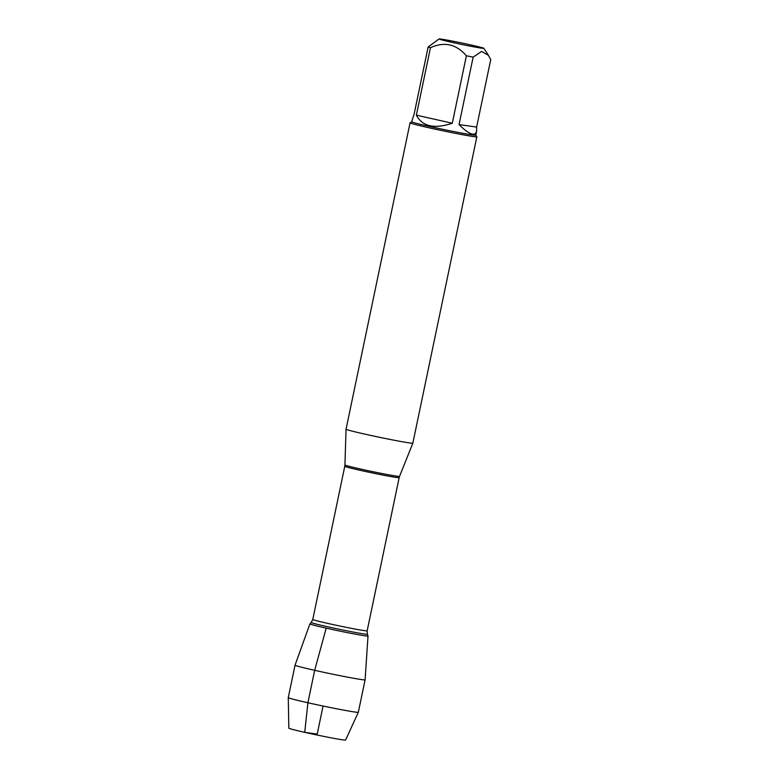 <?xml version="1.0" encoding="UTF-8"?>
<svg xmlns="http://www.w3.org/2000/svg" width="779" height="779" viewBox="0 0 779 779"><rect width="100%" height="100%" fill="white"/><g stroke="black" fill="none" stroke-linecap="round" stroke-linejoin="round"><path stroke-width="1.17" d="M344.931 464.956L344.776 466.29A27.781 0.876 -168.2 0 0 360.015 470.282A27.781 0.876 -168.2 0 0 399.169 477.654L399.549 476.368A27.898 0.876 11.8 0 1 360.239 468.958A27.898 0.876 11.8 0 1 344.931 464.956L346.051 429.219A34.11 1.071 11.8 0 0 346.051 429.219A34.11 1.071 11.8 0 0 379.227 437.233A34.11 1.071 11.8 0 0 412.841 443.163L476.845 136.792A34.11 1.071 -168.2 0 1 428.771 127.737A34.11 1.071 -168.2 0 1 410.056 122.839A34.11 1.071 -168.2 0 1 410.085 122.809L411.682 121.767M326.197 628.147A29.67 0.935 11.8 0 0 368.009 636.005L365.108 679.814A35.785 1.12 -168.2 0 1 314.677 670.32A35.785 1.12 -168.2 0 1 295.046 665.178L309.915 623.891A29.67 0.935 11.8 0 0 326.197 628.147A29.67 0.935 11.8 0 0 368.009 636.024L367.376 634.203A28.687 0.906 -168.2 0 1 326.956 626.608A28.687 0.906 -168.2 0 1 311.23 622.47L309.925 623.872A29.67 0.935 11.8 0 0 326.197 628.147L314.677 670.32L307.9 702.755L304.735 732.348L317.209 734.12L323.071 706.037M439.074 38.95A22.873 0.721 11.8 0 0 466.309 45.377A22.873 0.721 11.8 0 0 483.837 48.298A22.873 0.721 11.8 0 0 471.295 45.046A22.873 0.721 11.8 0 0 439.074 38.95L428.138 47.003L414.048 114.464L411.672 121.777A32.747 1.032 -168.2 0 0 443.524 129.48A32.747 1.032 -168.2 0 0 475.784 135.176L476.836 136.753A34.11 1.071 -168.2 0 1 476.845 136.792M416.366 115.165C422.345 126.529 434.322 129.217 452.297 123.238L416.366 115.165L430.456 47.704C444.303 41.394 456.28 44.091 466.387 55.786A32.747 1.032 11.8 0 0 473.145 57.12L481.617 51.433L488.462 55.367L490.731 59.603L476.631 127.065L459.055 124.572C469.036 134.533 474.878 136.773 476.592 131.291L476.631 127.065M452.297 123.238L466.387 55.786M473.145 57.12L459.055 124.572M428.138 47.003A32.747 1.032 11.8 0 0 430.456 47.704M288.269 697.624L288.824 728.19A28.989 0.915 11.8 0 0 317.024 735.006A28.989 0.915 11.8 0 0 345.584 740.05L358.33 712.259A35.785 1.12 -168.2 0 1 323.071 706.037A35.785 1.12 -168.2 0 1 288.269 697.624L295.046 665.178M344.776 466.29L312.778 619.48A27.781 0.876 11.8 0 0 328.017 623.463A27.781 0.876 11.8 0 0 367.162 630.834L367.376 634.203M399.549 476.368L412.841 443.163M399.169 477.654L367.162 630.834M312.778 619.48L311.23 622.47M346.051 429.21L410.056 122.839M483.837 48.298L488.462 55.367M475.784 135.176L476.592 131.291M358.33 712.259L365.108 679.814"/></g></svg>
